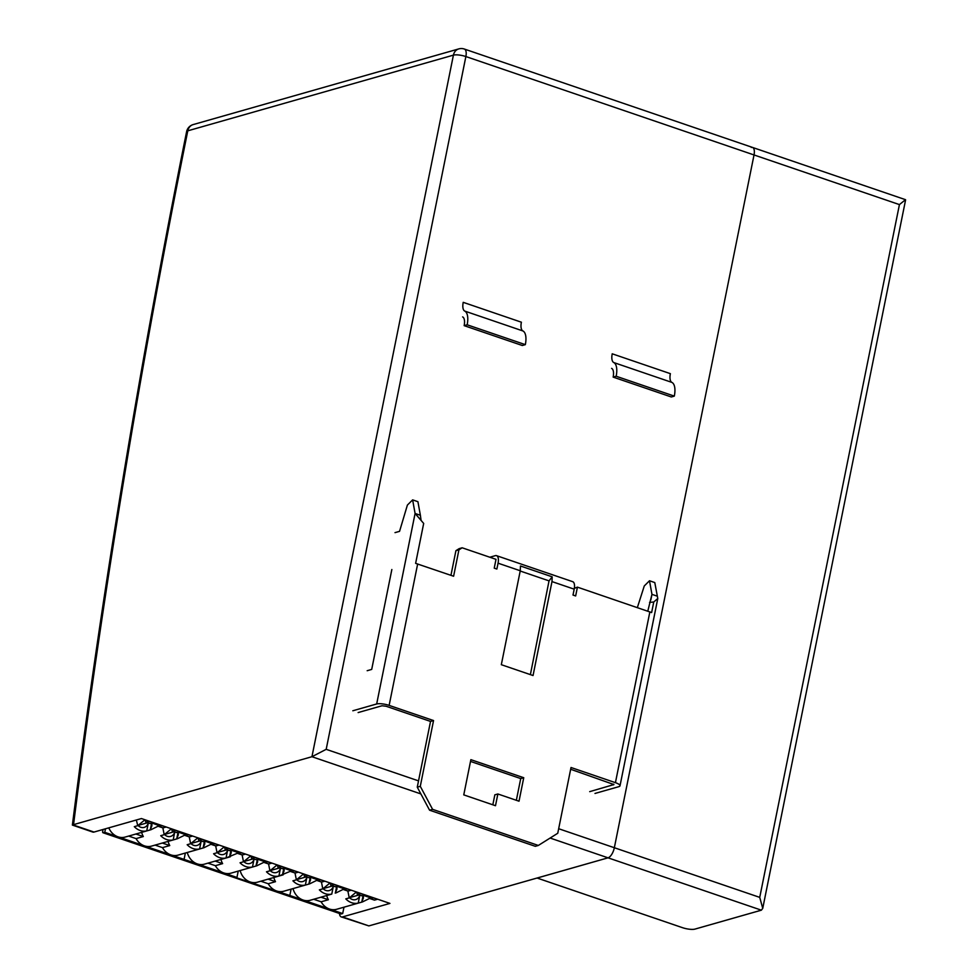 <?xml version="1.0" encoding="UTF-8"?>
<svg xmlns="http://www.w3.org/2000/svg" width="978" height="978" viewBox="0 0 978 978"><rect width="100%" height="100%" fill="white"/><g stroke="black" fill="none" stroke-linecap="round" stroke-linejoin="round"><path stroke-width="1.47" d="M418.535 780.872L326.187 749.331L465.87 56.553A9.303 4.034 -71.1 0 0 464.354 49.047A9.303 9.303 0 0 0 458.792 48.9A9.303 8.02 74.1 0 0 453.413 55.135A9.303 2.421 11.4 0 1 465.87 56.553L754.026 154.952A9.303 4.034 -71.1 0 0 752.51 147.433A9.303 4.034 108.9 0 1 754.026 154.952L899.43 204.598L759.735 897.376L762.742 908.366L761.373 910.176L694.967 929.1A9.303 2.421 11.4 0 1 682.51 927.682L537.105 878.036L608.035 857.828A9.303 4.034 -71.1 0 0 614.343 847.73L754.026 154.952L614.343 847.73A9.303 4.034 108.9 0 1 608.035 857.828L761.373 910.176M186.602 131.688A9.303 2.421 11.4 0 1 187.788 130.82A9.303 8.02 -105.9 0 1 193.167 124.585A9.303 9.303 0 0 0 186.602 131.688C139.255 366.701 101.186 597.827 72.384 825.077L73.546 824.637A4952.458 2150.402 108.9 0 1 187.788 130.82L453.413 55.135L311.945 756.715L73.546 824.637M550.125 838.048L608.035 857.828L368.853 925.909M72.396 825.09L92.788 832.058A9.303 4.034 -71.1 0 0 94.01 832.058L141.431 818.549L389.929 903.403L342.52 916.912L368.865 925.909L341.285 916.912A9.303 4.034 108.9 0 1 339.464 913.489M342.52 916.912A9.303 4.034 108.9 0 1 341.285 916.912M326.187 749.331L311.945 756.715L420.87 793.916M751.275 147.433A9.303 4.034 108.9 0 1 752.51 147.433L905.506 199.683L899.43 204.598M234.989 877.718A1.858 0.807 -71.1 0 0 235.185 877.877A1.858 0.807 -71.1 0 0 235.429 877.877L236.945 877.449L238.229 871.092L236.945 877.449L104.768 832.315L103.252 832.743A1.858 0.807 -71.1 0 1 103.008 832.743A1.858 0.807 -71.1 0 1 102.702 831.239L103.057 829.478M264.084 862.193L256.762 865.811L230.93 873.171A15.501 13.374 -105.9 0 1 223.73 872.926A15.501 13.374 -105.9 0 1 215.38 865.689L207.959 863.158M257.666 859.222L257.617 862.034L255.918 866.031L252.471 867.009A15.501 13.374 -105.9 0 1 245.906 866.606A15.501 13.374 -105.9 0 1 240.05 862.767L243.498 861.789L242.128 854.943M256.762 865.811L255.918 866.031M243.498 861.789L250.71 855.872M232.764 849.735A1.858 0.807 108.9 0 1 232.605 849.809L229.732 850.628A1.858 0.807 108.9 0 1 229.488 850.628A1.858 0.807 108.9 0 1 229.292 850.481M228.534 848.293A1.858 0.807 108.9 0 1 228.375 848.366L232.605 849.809M252.471 867.009L254.084 859.026A7.286 6.284 -105.9 0 1 249.952 863.488A7.286 6.284 -105.9 0 1 246.566 863.378A7.286 6.284 -105.9 0 1 243.705 861.459M228.375 848.366L225.502 849.185A1.858 0.807 108.9 0 1 225.258 849.185A1.858 0.807 108.9 0 1 224.891 848.525L224.732 846.997M271.896 863.097A1.858 0.807 108.9 0 1 271.737 863.171L268.852 863.99A1.858 0.807 108.9 0 1 268.608 863.99A1.858 0.807 108.9 0 1 268.412 863.843M263.974 861.41L264.023 861.887A1.858 0.807 108.9 0 0 264.378 862.547A1.858 0.807 108.9 0 0 264.622 862.547L267.507 861.728L271.737 863.171M237.532 852.388L237.581 852.865A1.858 0.807 108.9 0 0 237.947 853.513L242.177 854.955A1.858 0.807 108.9 0 1 241.982 854.809M241.224 852.633A1.858 0.807 108.9 0 1 241.065 852.694L238.192 853.513A1.858 0.807 108.9 0 1 237.947 853.513M259.207 858.77A1.858 0.807 108.9 0 1 259.048 858.831L256.163 859.65A1.858 0.807 108.9 0 1 255.918 859.65A1.858 0.807 108.9 0 1 255.723 859.503M254.977 857.327A1.858 0.807 108.9 0 1 254.818 857.388L251.933 858.207A1.858 0.807 108.9 0 1 251.688 858.207A1.858 0.807 108.9 0 1 251.334 857.559L251.175 856.019M245.454 854.075A1.858 0.807 108.9 0 1 245.295 854.136L242.422 854.955A1.858 0.807 108.9 0 1 242.177 854.955M232.984 849.809L231.358 850.273L237.703 852.437L239.329 851.972M182.116 859.674A1.858 0.807 -71.1 0 0 182.311 859.821A1.858 0.807 -71.1 0 0 182.568 859.821L184.072 859.393L185.355 853.036L184.072 859.393L182.568 859.821L103.252 832.743M265.759 861.007L264.133 861.471L257.789 859.295L259.414 858.843M224.28 846.838L217.055 852.755L215.698 845.921A1.858 0.807 108.9 0 1 215.539 845.787M217.055 852.755L213.607 853.745A15.501 13.374 -105.9 0 0 219.475 857.584A15.501 13.374 -105.9 0 0 226.04 857.987L227.642 850.004A7.286 6.284 74.1 0 1 223.51 854.466A7.286 6.284 74.1 0 1 220.123 854.356A7.286 6.284 74.1 0 1 217.263 852.437M237.654 853.158L226.04 857.987M229.488 856.997L231.175 852.999L231.236 850.2M230.319 856.777L204.5 864.136A15.501 13.374 -105.9 0 1 197.287 863.904A15.501 13.374 -105.9 0 1 187.275 852.486M215.197 861.092L222.629 863.623A15.501 13.374 -105.9 0 1 220.955 859.454M222.629 863.623L215.38 865.689M287.862 895.775A1.858 0.807 -71.1 0 0 288.058 895.934A1.858 0.807 -71.1 0 0 288.302 895.934L289.818 895.493L291.102 889.136L289.818 895.493L182.568 859.821A1.858 0.807 -71.1 0 1 182.311 859.821L103.008 832.743M316.958 880.249L309.623 883.867L283.803 891.215A15.501 13.374 -105.9 0 1 276.603 890.982A15.501 13.374 -105.9 0 1 268.253 883.745L260.833 881.202M310.539 877.278L310.491 880.09L308.791 884.075L305.344 885.066A15.501 13.374 -105.9 0 1 298.779 884.662A15.501 13.374 -105.9 0 1 292.923 880.823L296.371 879.833L295.001 872.999M309.623 883.867L308.791 884.075M296.371 879.833L303.583 873.916M285.637 867.792A1.858 0.807 108.9 0 1 285.478 867.865L282.605 868.684A1.858 0.807 108.9 0 1 282.361 868.684A1.858 0.807 108.9 0 1 282.165 868.537M281.407 866.349A1.858 0.807 108.9 0 1 281.248 866.422L285.478 867.865M305.344 885.066L306.958 877.083A7.286 6.284 -105.9 0 1 302.825 881.545A7.286 6.284 -105.9 0 1 299.439 881.435A7.286 6.284 -105.9 0 1 296.566 879.515M281.248 866.422L278.375 867.241A1.858 0.807 108.9 0 1 278.131 867.241A1.858 0.807 108.9 0 1 277.764 866.581L277.605 865.053M324.769 881.154A1.858 0.807 108.9 0 1 324.61 881.227L321.725 882.046A1.858 0.807 108.9 0 1 321.481 882.046A1.858 0.807 108.9 0 1 321.285 881.887M316.848 879.466L316.896 879.943A1.858 0.807 108.9 0 0 317.251 880.591A1.858 0.807 108.9 0 0 317.495 880.603L320.381 879.772L324.61 881.227M290.405 870.432L290.454 870.909A1.858 0.807 108.9 0 0 290.821 871.569L295.05 873.012A1.858 0.807 108.9 0 1 294.855 872.865M294.097 870.677A1.858 0.807 108.9 0 1 293.938 870.75L291.065 871.569A1.858 0.807 108.9 0 1 290.821 871.569M312.08 876.826A1.858 0.807 108.9 0 1 311.921 876.887L309.036 877.706A1.858 0.807 108.9 0 1 308.791 877.706A1.858 0.807 108.9 0 1 308.596 877.559M307.85 875.371A1.858 0.807 108.9 0 1 307.691 875.444L304.806 876.264A1.858 0.807 108.9 0 1 304.561 876.264A1.858 0.807 108.9 0 1 304.207 875.603L304.048 874.075M298.327 872.131A1.858 0.807 108.9 0 1 298.168 872.193L295.295 873.012A1.858 0.807 108.9 0 1 295.05 873.012M285.857 867.865L284.231 868.33L290.576 870.493L292.202 870.029M340.735 913.831A1.858 0.807 -71.1 0 0 340.931 913.978L235.185 877.877A1.858 0.807 -71.1 0 0 235.429 877.877L288.302 895.934L289.818 895.493L303.033 900.017A15.501 13.374 -105.9 0 1 293.021 888.599M318.632 879.063L317.006 879.528L310.662 877.352L312.288 876.887M277.153 864.894L269.928 870.811L268.571 863.977L264.378 862.547M269.928 870.811L266.481 871.789A15.501 13.374 -105.9 0 0 272.349 875.64A15.501 13.374 -105.9 0 0 278.913 876.031L280.515 868.048A7.286 6.284 74.1 0 1 276.383 872.523A7.286 6.284 74.1 0 1 272.996 872.413A7.286 6.284 74.1 0 1 270.136 870.481M290.515 871.215L278.913 876.031M282.361 875.053L284.048 871.056L284.109 868.256M283.192 874.833L257.373 882.193A15.501 13.374 -105.9 0 1 250.16 881.96A15.501 13.374 -105.9 0 1 240.148 870.542M268.07 879.149L275.503 881.679A15.501 13.374 -105.9 0 1 273.828 877.498M275.503 881.679L268.253 883.745M343.975 907.193L342.691 913.55L303.033 900.017A15.501 13.374 -105.9 0 0 310.246 900.249L331.774 894.088A15.501 13.374 -105.9 0 1 325.222 893.696A15.501 13.374 -105.9 0 1 319.354 889.846L322.801 888.868L321.444 882.022L317.251 880.591M369.831 898.293L362.496 901.912L336.676 909.271A15.501 13.374 -105.9 0 1 329.476 909.039A15.501 13.374 -105.9 0 1 321.126 901.802L313.706 899.259M363.413 895.335L363.351 898.134L361.664 902.132L358.217 903.122A15.501 13.374 -105.9 0 1 351.652 902.718A15.501 13.374 -105.9 0 1 345.796 898.88L349.244 897.89L347.875 891.056M362.496 901.912L361.664 902.132M349.244 897.89L356.457 891.973M340.931 913.978A1.858 0.807 -71.1 0 0 341.175 913.978L342.691 913.55M338.51 885.848A1.858 0.807 108.9 0 1 338.351 885.921L335.478 886.74A1.858 0.807 108.9 0 1 335.234 886.74A1.858 0.807 108.9 0 1 335.038 886.581M334.28 884.405A1.858 0.807 108.9 0 1 334.121 884.467L338.351 885.921M358.217 903.122L359.831 895.139A7.286 6.284 -105.9 0 1 355.699 899.601A7.286 6.284 -105.9 0 1 352.312 899.491A7.286 6.284 -105.9 0 1 349.439 897.572M334.121 884.467L331.249 885.298A1.858 0.807 108.9 0 1 331.004 885.286A1.858 0.807 108.9 0 1 330.637 884.638L330.478 883.11M377.642 899.21A1.858 0.807 108.9 0 1 377.484 899.271L374.598 900.102A1.858 0.807 108.9 0 1 374.354 900.09A1.858 0.807 108.9 0 1 374.158 899.943M369.721 897.523L369.77 898A1.858 0.807 108.9 0 0 370.124 898.648A1.858 0.807 108.9 0 0 370.369 898.648L373.254 897.828L377.484 899.271M343.278 888.489L343.327 888.965A1.858 0.807 108.9 0 0 343.694 889.625L347.923 891.068A1.858 0.807 108.9 0 1 347.728 890.921M346.97 888.733A1.858 0.807 108.9 0 1 346.811 888.806L343.938 889.625A1.858 0.807 108.9 0 1 343.694 889.625M364.953 894.87A1.858 0.807 108.9 0 1 364.794 894.943L361.909 895.762A1.858 0.807 108.9 0 1 361.664 895.762A1.858 0.807 108.9 0 1 361.469 895.616M360.723 893.427A1.858 0.807 108.9 0 1 360.564 893.501L357.679 894.32A1.858 0.807 108.9 0 1 357.435 894.32A1.858 0.807 108.9 0 1 357.08 893.66L356.921 892.132M351.2 890.176A1.858 0.807 108.9 0 1 351.041 890.249L348.168 891.068A1.858 0.807 108.9 0 1 347.923 891.068M338.73 885.921L337.104 886.386L343.449 888.55L345.075 888.085M288.058 895.934A1.858 0.807 -71.1 0 0 288.302 895.934L341.175 913.978M371.506 897.107L369.88 897.572L363.535 895.408L365.161 894.943M322.801 888.868L330.026 882.951M323.009 888.537A7.286 6.284 74.1 0 0 325.87 890.457A7.286 6.284 74.1 0 0 329.256 890.567A7.286 6.284 74.1 0 0 333.376 886.105L331.774 894.088M335.234 893.11L336.921 889.112L336.982 886.312M343.388 889.271L336.065 892.89M320.943 897.193L328.376 899.736A15.501 13.374 -105.9 0 1 326.701 895.555M328.376 899.736L321.126 901.802M211.211 844.136L203.889 847.755L178.057 855.114A15.501 13.374 -105.9 0 1 170.857 854.882A15.501 13.374 -105.9 0 1 162.507 847.633L155.086 845.102M160.013 824.894L158.387 825.359L152.067 823.073M212.886 842.95L211.26 843.415L204.94 841.129M192.58 836.019A1.858 0.807 108.9 0 1 192.421 836.092L189.549 836.911A1.858 0.807 108.9 0 1 189.304 836.911A1.858 0.807 108.9 0 1 189.109 836.752M188.351 834.576A1.858 0.807 108.9 0 1 188.192 834.637L192.421 836.092M204.793 841.178L204.744 843.977L203.045 847.975L199.598 848.953A15.501 13.374 -105.9 0 1 193.033 848.562A15.501 13.374 -105.9 0 1 187.177 844.711L190.624 843.733L197.849 837.816M203.889 847.755L203.045 847.975M206.334 840.713A1.858 0.807 108.9 0 1 206.175 840.774L203.302 841.606A1.858 0.807 108.9 0 1 203.045 841.606A1.858 0.807 108.9 0 1 202.849 841.447M202.104 839.271A1.858 0.807 108.9 0 1 201.945 839.332L206.175 840.774M219.023 845.041A1.858 0.807 108.9 0 1 218.864 845.114L215.979 845.933A1.858 0.807 108.9 0 1 215.735 845.933L211.505 844.491A1.858 0.807 108.9 0 1 211.15 843.831L211.101 843.354M211.505 844.491A1.858 0.807 108.9 0 0 211.749 844.491L214.634 843.672L218.864 845.114M145.429 819.919L145.588 821.447A1.858 0.807 108.9 0 0 145.942 822.107L150.172 823.549A1.858 0.807 108.9 0 1 149.976 823.39M198.302 837.963L198.461 839.503A1.858 0.807 108.9 0 0 198.815 840.151A1.858 0.807 108.9 0 0 199.072 840.151L201.945 839.332M184.659 834.332L184.708 834.809A1.858 0.807 108.9 0 0 185.074 835.456L189.304 836.911M185.074 835.456A1.858 0.807 108.9 0 0 185.319 835.456L188.192 834.637M153.46 822.657A1.858 0.807 108.9 0 1 153.302 822.73L150.429 823.549A1.858 0.807 108.9 0 1 150.172 823.549M186.456 833.928L184.83 834.381L178.485 832.217L180.111 831.752M199.598 848.953L201.211 840.97A7.286 6.284 -105.9 0 1 197.079 845.432A7.286 6.284 -105.9 0 1 193.693 845.322A7.286 6.284 -105.9 0 1 190.832 843.403M206.541 840.787L204.915 841.251M184.781 835.114L177.446 838.733L151.627 846.08A15.501 13.374 -105.9 0 1 144.414 845.848A15.501 13.374 -105.9 0 1 136.076 838.611L128.644 836.068M178.363 832.144L178.302 834.943L176.615 838.941L173.167 839.931A15.501 13.374 -105.9 0 1 166.602 839.527A15.501 13.374 -105.9 0 1 160.734 835.689L164.194 834.699L171.407 828.782M177.446 838.733L176.615 838.941M158.228 825.298L158.277 825.774A1.858 0.807 108.9 0 0 158.632 826.434L162.861 827.877A1.858 0.807 108.9 0 1 162.666 827.73M144.976 819.76L137.751 825.676L136.358 819.992M161.92 825.542A1.858 0.807 108.9 0 1 161.761 825.615L158.888 826.434A1.858 0.807 108.9 0 1 158.632 826.434M149.231 821.214A1.858 0.807 108.9 0 1 149.072 821.288L146.199 822.107A1.858 0.807 108.9 0 1 145.942 822.107M174.769 831.948L173.167 839.931M179.891 831.679A1.858 0.807 108.9 0 1 179.732 831.752L176.859 832.571A1.858 0.807 108.9 0 1 176.615 832.571A1.858 0.807 108.9 0 1 176.419 832.425M175.661 830.236A1.858 0.807 108.9 0 1 175.502 830.31L179.732 831.752M153.668 822.73L152.042 823.195M162.324 843.036L169.756 845.567A15.501 13.374 -105.9 0 1 168.082 841.398M169.756 845.567L162.507 847.633M190.624 843.733L189.255 836.887M171.859 828.941L172.018 830.469A1.858 0.807 108.9 0 0 172.385 831.129L176.615 832.571M175.502 830.31L172.629 831.129A1.858 0.807 108.9 0 1 172.385 831.129M166.15 826.985A1.858 0.807 108.9 0 1 165.991 827.058L163.118 827.877A1.858 0.807 108.9 0 1 162.861 827.877L164.194 834.699M158.338 826.08L151.015 829.699L125.184 837.058A15.501 13.374 -105.9 0 1 117.983 836.826A15.501 13.374 -105.9 0 1 108.79 827.853M135.893 834.014L143.314 836.545A15.501 13.374 -105.9 0 1 141.651 832.364M143.314 836.545L136.076 838.611M151.92 823.121L151.871 825.921L150.172 829.919L146.724 830.897A15.501 13.374 -105.9 0 1 140.172 830.505A15.501 13.374 -105.9 0 1 134.304 826.654L137.751 825.676M151.015 829.699L150.172 829.919M105.465 828.794L104.768 832.315M174.756 831.936A7.286 6.284 -105.9 0 1 170.637 836.41A7.286 6.284 -105.9 0 1 167.25 836.3A7.286 6.284 -105.9 0 1 164.39 834.381M137.959 825.346A7.286 6.284 74.1 0 0 140.82 827.278A7.286 6.284 74.1 0 0 144.206 827.388A7.286 6.284 74.1 0 0 148.326 822.914L146.724 830.897M458.926 549.819L462.166 547.79L459.147 548.646L455.919 550.675L458.926 549.819L453.609 576.238L415.626 563.352L423.682 523.438L415.088 513.462L420.381 515.272L421.09 520.443M516.347 800.285L520.724 778.574L470.516 761.422M492.826 804.808L494.844 794.833L497.863 793.977L495.491 805.713L463.768 794.882L470.87 759.661L523.743 777.718L519.012 801.202L497.863 793.977M530.382 674.624L549.037 580.871L520.21 571.018M574.343 588.34L577.423 587.142L575.651 595.944L573.01 595.052L574.196 589.172A9.303 4.034 108.9 0 0 572.668 581.665L496.531 555.663A9.303 4.034 108.9 0 1 498.059 563.181L496.873 569.049L494.232 568.145L496.005 559.343L462.166 547.79M589.71 791.642L613.939 784.564L570.663 769.27M429.574 810.2L417.264 787.168L430.528 721.422L433.547 720.554L420.283 786.312L432.594 809.344L429.574 810.2L535.321 846.312L538.34 845.444L557.753 833.256L571.018 767.498L615.431 782.669A9.303 2.421 11.4 0 1 620.015 785.786A9.303 2.421 11.4 0 1 618.829 786.667L595.003 793.451M430.528 721.422L386.114 706.25L381.958 705.774L358.131 712.571M450.944 575.333L455.919 550.675M352.838 710.761L376.677 703.977L415.088 513.462L412.63 499.88L417.924 501.69L420.381 515.272M412.63 499.88L407.398 505.064L399.55 531.347L395.014 532.631M391.848 569.514L371.701 669.417L367.178 670.712M376.677 703.977A9.303 2.421 11.4 0 1 389.134 705.395L433.547 720.554M647.791 611.164L651.959 594.355L649.502 580.761L644.27 585.956L637.35 607.607M649.502 580.761L654.783 582.57L657.778 598.499L653.756 601.996L651.629 612.558L577.423 587.142M650.822 599.991L651.959 594.355L657.24 596.152M649.563 602.399L653.756 601.996M496.531 555.663A9.303 4.034 108.9 0 0 495.308 555.663L489.819 557.228M552.191 576.824L551.983 581.592L533.047 675.529L501.323 664.698L520.259 570.761L520.467 565.993L552.191 576.824L549.037 580.871M417.264 787.168L420.283 786.312M520.724 778.574L523.743 777.718M432.594 809.344L538.34 845.444M611.605 368.364A10.966 4.756 108.9 0 1 613.145 377.105L671.299 396.97L674.319 396.114A17.164 7.457 -71.1 0 0 671.91 382.41A10.966 4.756 108.9 0 1 670.37 373.657L612.216 353.804A10.966 4.756 108.9 0 0 613.756 362.545A17.164 7.457 108.9 0 1 616.164 376.249L674.319 396.114M613.145 377.105L616.164 376.249M462.618 316.896A10.966 4.756 108.9 0 1 464.159 325.65L522.313 345.503L525.333 344.647A17.164 7.457 -71.1 0 0 522.924 330.955A10.966 4.756 108.9 0 1 521.384 322.202L463.217 302.336A10.966 4.756 108.9 0 0 464.758 311.09A17.164 7.457 108.9 0 1 467.166 324.794L525.333 344.647M464.159 325.65L467.166 324.794M94.01 832.058L72.959 824.87M759.735 897.376L558.67 828.721M225.502 849.185L229.732 850.628M264.622 862.547L268.852 863.99M251.933 858.207L256.163 859.65M241.065 852.694L245.295 854.136M238.192 853.513L242.422 854.955M254.818 857.388L259.048 858.831M253.449 858.806L243.791 861.557M257.361 859.32L256.053 865.811M227.006 849.784L217.361 852.535M230.93 850.285L229.622 856.789M278.375 867.241L282.605 868.684M317.495 880.603L321.725 882.046M304.806 876.264L309.036 877.706M293.938 870.75L298.168 872.193M291.065 871.569L295.295 873.012M307.691 875.444L311.921 876.887M306.322 876.863L296.664 879.613M310.234 877.364L308.926 883.867M279.879 867.841L270.234 870.591M283.803 868.342L282.495 874.845M331.249 885.298L335.478 886.74M370.369 898.648L374.598 900.102M357.679 894.32L361.909 895.762M346.811 888.806L351.041 890.249M343.938 889.625L348.168 891.068M360.564 893.501L364.794 894.943M359.195 894.919L349.537 897.67M363.107 895.42L361.799 901.924M332.752 885.885L323.095 888.635M336.676 886.398L335.368 892.89M211.749 844.491L215.979 845.933M199.072 840.151L203.302 841.606M185.319 835.456L189.549 836.911M200.576 840.75L190.918 843.501M204.488 841.263L203.179 847.755M174.133 831.728L164.487 834.478M178.057 832.229L176.749 838.733M161.761 825.615L165.991 827.058M147.702 822.706L138.045 825.456M151.614 823.207L150.306 829.699M149.072 821.288L153.302 822.73M146.199 822.107L150.429 823.549M158.888 826.434L163.118 827.877M172.629 831.129L176.859 832.571M389.134 705.395L417.655 563.964M613.548 784.857L613.683 784.148M649.869 611.873L615.431 782.669M551.983 581.592L574.196 589.172M498.059 563.181L520.259 570.761M613.756 362.545L671.91 382.41M464.758 311.09L522.924 330.955M752.51 147.433L464.354 49.047M193.167 124.585L458.792 48.9M905.604 199.867L762.742 908.366M225.258 849.185L229.488 850.628M251.688 858.207L255.918 859.65M235.185 877.877L182.311 859.821M278.131 867.241L282.361 868.684M304.561 876.264L308.791 877.706M331.004 885.286L335.234 886.74M370.124 898.648L374.354 900.09M357.435 894.32L361.664 895.762M198.815 840.151L203.045 841.606M657.791 598.499L620.015 785.786"/></g></svg>
